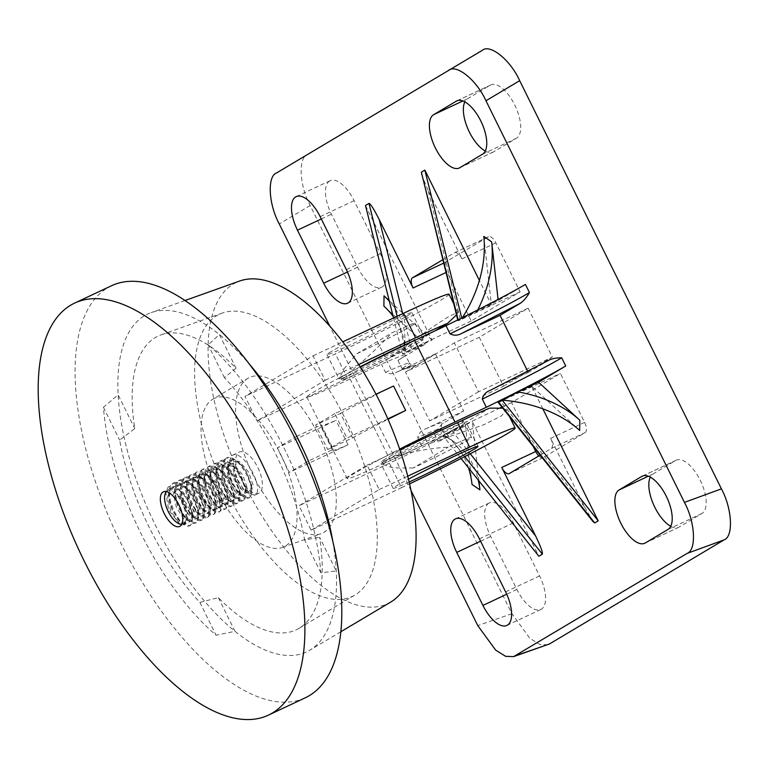 <?xml version="1.0" encoding="UTF-8"?>
<svg xmlns="http://www.w3.org/2000/svg" width="769" height="769" viewBox="0 0 769 769"><rect width="100%" height="100%" fill="white"/><g stroke="black" fill="none" stroke-linecap="round" stroke-linejoin="round"><path stroke-width="0.58" stroke-dasharray="3.85 2.88" d="M488.921 503.157A29.597 13.16 -115.2 0 0 490.68 536.435L516.883 589.458A29.597 13.16 -115.2 0 0 540.828 609.481A29.597 13.16 -115.2 0 0 539.578 575.933L513.375 522.901A29.597 13.16 -115.2 0 0 489.43 502.888A29.597 13.16 -115.2 0 0 488.921 503.157M329.67 180.926A29.597 13.16 -115.2 0 0 331.42 214.205L357.633 267.228A29.597 13.16 -115.2 0 0 381.568 287.25A29.597 13.16 -115.2 0 0 380.328 253.703L354.115 200.671A29.597 13.16 -115.2 0 0 330.17 180.657A29.597 13.16 -115.2 0 0 329.67 180.926M413.27 467.994L393.161 467.908L383.404 464.62L386.567 460.266C393.228 455.238 427.112 448.048 448.183 447.183A45.534 1.778 -26.3 0 1 471.551 437.417A45.534 1.778 -26.3 0 1 467.629 440.233A45.534 1.778 -26.3 0 1 413.27 467.994L448.183 447.183M385.759 458.632A45.534 1.778 153.7 0 0 381.847 461.448A45.534 1.778 153.7 0 0 414.097 447.443A45.534 1.778 153.7 0 0 459.574 423.921A45.534 1.778 153.7 0 0 463.486 421.104A45.534 1.778 153.7 0 0 431.226 435.11A45.534 1.778 153.7 0 0 385.759 458.632M365.486 205.467L432.015 340.071L402.495 353.961L404.561 353.846L425.18 344.147L397.977 360.363A86.339 3.374 153.7 0 0 405.388 355.018A86.339 3.374 153.7 0 0 381.414 364.198L350.049 378.954A84.234 3.287 -26.3 0 1 306.831 397.025A84.234 3.287 -26.3 0 1 314.069 391.815A84.234 3.287 -26.3 0 1 360.334 367.044M468.475 467.783A110.419 78.467 124.7 0 0 445.424 435.792A110.419 78.467 124.7 0 0 444.886 435.417L442.809 435.533L444.886 435.417L465.495 425.718L438.292 441.935A86.339 3.374 153.7 0 0 445.712 436.6A86.339 3.374 153.7 0 0 421.739 445.77L390.364 460.525A84.234 3.287 -26.3 0 1 347.146 478.597A84.234 3.287 -26.3 0 1 354.384 473.387A84.234 3.287 -26.3 0 1 399.64 449.134M356.826 353.788A45.534 1.778 153.7 0 0 411.184 326.027A45.534 1.778 153.7 0 0 415.097 323.211A45.534 1.778 153.7 0 0 391.738 332.977C377.848 348.367 351.942 371.706 344.627 375.426L339.965 376.704L344.127 368.697L356.826 353.788L391.738 332.977M345.435 377.06A45.534 1.778 153.7 0 0 341.523 379.876A45.534 1.778 153.7 0 0 373.782 365.861A45.534 1.778 153.7 0 0 419.249 342.34A45.534 1.778 153.7 0 0 423.161 339.523A45.534 1.778 153.7 0 0 390.902 353.538A45.534 1.778 153.7 0 0 345.435 377.06M538.809 455.959A9.103 4.047 -115.2 0 0 543.087 457.661A9.103 4.047 -115.2 0 0 543.241 457.584L585.142 432.611A9.103 4.047 -115.2 0 0 584.594 422.373L560.409 373.426L511.529 402.562L533.157 446.337M547.73 644.778L539.761 644.451L529.841 638.28L511.933 613.729L310.186 205.534C299.449 185.819 297.968 157.885 307.494 154.54L482.211 50.408M485.287 151.041A29.597 13.16 -115.2 0 0 493.285 152.022A29.597 13.16 -115.2 0 0 493.794 151.753L516.489 138.218A29.597 13.16 -115.2 0 0 515.009 105.526A29.597 13.16 -115.2 0 0 490.785 84.926A29.597 13.16 -115.2 0 0 490.276 85.196L467.581 98.72A29.597 13.16 -115.2 0 0 464.832 101.873M670.751 526.294A29.597 13.16 -115.2 0 0 678.748 527.274A29.597 13.16 -115.2 0 0 679.258 527.005L701.953 513.481A29.597 13.16 -115.2 0 0 700.472 480.779A29.597 13.16 -115.2 0 0 676.249 460.179A29.597 13.16 -115.2 0 0 675.74 460.448L653.044 473.983A29.597 13.16 -115.2 0 0 650.295 477.126M446.472 261.796A9.103 4.047 -115.2 0 0 447.02 272.034L471.205 320.981L520.094 291.845L495.899 242.898A9.103 4.047 -115.2 0 0 488.526 236.737A9.103 4.047 -115.2 0 0 488.373 236.823L443.578 263.161M503.464 386.24L552.344 357.104L528.149 308.158L479.27 337.293L503.464 386.24L429.65 420.96L405.455 372.013L479.27 337.293M540.165 455.142L551.181 448.577L585.142 432.611M511.529 402.562L501.926 407.07M500.244 407.858L446.299 433.456L464.716 456.603M461.054 458.468L442.809 435.533L446.299 433.456M498.677 402.235L560.409 373.426M584.594 422.373L550.642 438.34L584.421 506.684L593.072 521.632M411.011 490.526L329.718 326.037M471.205 320.981L411.521 349.049L402.495 353.961L404.561 353.846A110.419 72.92 -179.3 0 0 404.802 349.559L404.927 339.302A110.419 72.92 0.7 0 0 389.364 301.275M442.733 259.759L454.421 252.79L488.373 236.823M495.899 242.898L461.948 258.865L428.17 190.52L460.41 319.914L520.094 291.845M525.419 284.405L498.206 300.621L477.597 310.311L457.978 320.933L457.728 319.942M458.132 319.75L458.353 320.663L460.41 319.914M528.149 308.158L454.335 342.878L478.529 391.825L552.344 357.104M478.529 391.825L429.65 420.96M405.455 372.013L454.335 342.878M550.642 438.34A9.103 4.047 64.8 0 1 551.181 448.577M542.837 408.829L531.687 386.269L579.682 430.477M478.933 480.933L472.329 421.652L538.858 556.247M465.495 425.718L472.031 484.451M397.977 360.363L402.004 368.514C407.234 368.553 411.54 367.755 414.914 366.102L435.446 353.865L463.669 410.973L441.915 424.065L434.254 433.783L438.292 441.935M383.894 306.12L425.18 344.147M432.015 340.071L389.21 300.641M461.948 258.865A9.103 4.047 -115.2 0 0 454.575 252.713A9.103 4.047 -115.2 0 0 454.421 252.79M421.431 174.275L428.17 190.52M483.778 236.41L491.372 304.697L479.375 280.416M498.206 300.621L498.072 299.42M548.797 360.238L528.265 372.475L527.726 371.398M531.687 386.269L502.167 400.159L517.912 391.892M528.265 372.475L490.132 390.402M421.739 445.77L417.702 437.619C418.644 433.37 421.258 430.467 425.536 428.91L463.669 410.973M435.446 353.865L397.313 371.802C393.411 374.099 389.46 374.282 385.452 372.35L381.414 364.198M414.914 366.102C417.375 363.785 411.502 365.679 397.313 371.802L413.395 365.573C413.04 366.246 411.713 365.448 409.425 363.179A86.339 3.374 -26.3 0 1 402.004 368.514M477.809 309.878A110.419 78.467 -55.3 0 1 477.597 310.311L461.852 318.577L491.372 304.697M393.074 316.184A110.419 72.92 -179.3 0 1 404.802 349.559M445.424 435.792L453.326 441.262A110.419 78.467 -55.3 0 0 442.809 435.533L472.329 421.652M453.326 441.262A110.419 78.467 -55.3 0 1 478.27 480.106M393.526 317.991L402.495 353.961A110.419 72.92 0.7 0 0 404.927 339.302M461.698 317.972L461.852 318.577A110.419 78.467 124.7 0 0 462.477 317.587M390.642 602.127A177.581 78.957 64.8 0 1 243.965 483.518A177.581 78.957 64.8 0 1 233.459 283.934A177.581 78.957 64.8 0 1 239.659 281.021M332.833 541.539A186.684 83.004 64.8 0 1 336.255 570.973A186.684 83.004 64.8 0 1 309.849 650.17A186.684 83.004 64.8 0 1 309.82 650.19A186.684 83.004 64.8 0 1 234.997 631.33A186.684 83.004 64.8 0 1 118.147 394.891A186.684 83.004 64.8 0 1 144.543 315.703A186.684 83.004 64.8 0 1 151.06 312.637A186.684 83.004 64.8 0 1 219.396 334.544A186.684 83.004 64.8 0 1 249.435 364.198M311.099 530.197L379.184 489.613L367.092 465.139L299.006 505.723L311.099 530.197L401.524 487.671L389.422 463.198A88.791 3.47 153.7 0 0 431.149 442.973L455.392 428.525A47.351 1.846 -26.3 0 1 408.897 452.037A47.351 1.846 -26.3 0 1 381.02 463.89A47.351 1.846 -26.3 0 1 385.086 460.958A47.351 1.846 -26.3 0 1 432.37 436.504A47.351 1.846 -26.3 0 1 465.918 421.931A47.351 1.846 -26.3 0 1 465.36 422.575L489.603 408.128M455.392 428.525L462.025 425.199L465.36 422.575M409.146 482.028A47.351 1.846 -26.3 0 1 393.113 488.363A47.351 1.846 -26.3 0 1 397.179 485.431A47.351 1.846 -26.3 0 1 408.464 479.164M434.745 330.997L389.22 358.133A88.791 3.47 -26.3 0 1 347.492 378.358L257.077 420.883L325.162 380.299L313.07 355.826L244.975 396.41L257.077 420.883M360.19 366.813A47.351 1.846 153.7 0 0 343.157 376.118A47.351 1.846 153.7 0 0 339.091 379.05A47.351 1.846 153.7 0 0 366.967 367.197A47.351 1.846 153.7 0 0 413.462 343.685M331.064 351.644A47.351 1.846 153.7 0 0 326.988 354.576A47.351 1.846 153.7 0 0 360.536 340.004A47.351 1.846 153.7 0 0 407.83 315.54A47.351 1.846 153.7 0 0 411.896 312.618A47.351 1.846 153.7 0 0 378.348 327.181A47.351 1.846 153.7 0 0 331.064 351.644M449.038 294.258A88.791 3.47 -26.3 0 1 441.416 299.747A88.791 3.47 -26.3 0 1 335.399 353.884L244.975 396.41M456.469 314.906L458.007 312.387L449.519 316.146C436.071 324.326 415.971 338.312 389.22 358.133M299.054 628.321A162.297 72.161 64.8 0 1 299.035 628.331A162.297 72.161 64.8 0 1 218.348 597.638L199.882 602.406A163.922 72.882 64.8 0 1 119.647 440.07L134.796 428.583A162.297 72.161 64.8 0 1 155.348 337.553A162.297 72.161 64.8 0 1 161.029 334.88A162.297 72.161 64.8 0 1 236.054 368.236L219.396 334.544L208.178 344.81A186.684 83.004 64.8 0 1 320.846 572.79L336.255 570.973L319.596 537.281A162.297 72.161 64.8 0 1 299.054 628.321L354.99 595.014A155.953 69.345 -115.2 0 0 354.999 595.004A155.953 69.345 -115.2 0 0 348.693 425.776A155.953 69.345 -115.2 0 0 222.366 313.031A155.953 69.345 -115.2 0 0 216.906 315.598A155.953 69.345 -115.2 0 0 226.153 490.93A155.953 69.345 -115.2 0 0 354.99 595.014M212.763 399.246A81.956 36.441 64.8 0 1 212.763 399.236A81.956 36.441 64.8 0 1 280.474 453.941A81.956 36.441 64.8 0 1 285.328 546.077A81.956 36.441 64.8 0 1 282.463 547.432A81.956 36.441 64.8 0 1 216.07 488.18A81.956 36.441 64.8 0 1 212.763 399.246L247.906 378.31A85.945 38.21 64.8 0 1 247.906 378.31A85.945 38.21 64.8 0 1 318.904 435.667A85.945 38.21 64.8 0 1 323.999 532.292A85.945 38.21 64.8 0 1 320.99 533.705A85.945 38.21 64.8 0 1 251.376 471.57A85.945 38.21 64.8 0 1 247.906 378.319M172.535 483.509C184.156 475.079 206.544 517.922 195.643 522.91L187.261 520.267L184.81 517.72L178.312 507.021L175.034 496.457L174.486 490.728L178.437 480.731C190.058 472.301 212.446 515.143 201.555 520.132L193.163 517.489L190.712 514.942L184.224 504.243L180.936 493.679L180.388 487.95L184.349 477.953C195.97 469.523 218.358 512.365 207.457 517.354L199.065 514.711L196.614 512.164L190.126 501.465L186.848 490.901L186.29 485.181L190.251 475.175C201.872 466.745 224.26 509.587 213.359 514.576L204.977 511.933L202.526 509.386L196.028 498.696L192.75 488.132L192.192 482.403L196.153 472.397C207.774 463.967 230.162 506.809 219.271 511.798L210.879 509.155L208.428 506.608L201.93 495.918L198.652 485.354L198.104 479.625L202.064 469.628C213.686 461.189 236.073 504.031 225.173 509.02L216.781 506.386L214.33 503.83L207.841 493.14L204.564 482.576L204.006 476.847L207.966 466.85C219.588 458.411 241.975 501.253 231.075 506.242L222.693 503.608L220.242 501.052L213.744 490.362L210.466 479.798L209.908 474.069L213.869 464.072C225.49 455.633 247.878 498.475 236.977 503.474L228.595 500.83L226.144 498.274L219.646 487.584L216.368 477.02L215.82 471.291L219.771 461.294C231.402 452.854 253.789 495.707 242.889 500.696L234.497 498.052L232.046 495.496L225.557 484.806L222.279 474.242L221.722 468.513L225.682 458.516L226.422 458.17C213.551 464.082 233.968 507.857 243.629 500.34L246.109 491.035L240.803 475.444L235.689 467.946L230.373 462.89L220.511 460.948C207.649 466.86 228.066 510.635 237.717 503.118L240.197 493.813L234.891 478.222L229.777 470.724L224.471 465.668L214.609 463.726C201.738 469.638 222.164 513.404 231.815 505.896L234.295 496.591L228.989 481L223.875 473.502L218.569 468.446L208.707 466.495C195.835 472.416 216.252 516.182 225.913 508.674L228.393 499.369L223.087 483.778L217.973 476.28L212.657 471.224L202.795 469.273C189.933 475.194 210.35 518.96 220.001 511.452L222.491 502.147L217.175 486.546L212.071 479.049L206.755 474.002L196.893 472.051C184.022 477.972 204.448 521.738 214.099 514.23L216.579 504.925L211.273 489.324L206.159 481.827L200.853 476.78L190.991 474.829C178.12 480.75 198.537 524.516 208.197 517.008L210.677 507.703L205.371 492.102L200.257 484.605L194.942 479.558L185.079 477.607C172.218 483.518 192.635 527.294 202.285 519.786L204.775 510.481L199.459 494.88L194.355 487.383L189.039 482.336L179.177 480.385C166.306 486.296 186.732 530.072 196.383 522.564L198.863 513.259L193.557 497.658L188.443 490.161L183.137 485.114L173.275 483.163C160.404 489.074 180.821 532.85 190.481 525.342L192.961 516.037L187.655 500.436A22.762 10.122 -115.2 0 1 192.221 516.384C192.673 521.18 191.846 524.285 189.741 525.688L181.359 523.045L178.898 520.498L172.41 509.799L169.132 499.235L168.574 493.506L172.535 483.509L173.698 482.932M225.682 458.516C237.304 450.076 259.691 492.929 248.791 497.918L240.409 495.274L237.957 492.718L231.459 482.028L228.182 471.464L227.624 465.735L231.584 455.738L239.361 452.057A22.762 10.122 64.8 0 1 257.99 467.908A22.762 10.122 64.8 0 1 259.124 493.054A22.762 10.122 64.8 0 1 258.74 493.265A22.762 10.122 64.8 0 1 240.101 477.414A22.762 10.122 64.8 0 1 238.967 452.268A22.762 10.122 64.8 0 1 239.361 452.057M231.584 455.738C243.206 447.308 265.593 490.151 254.693 495.14L246.311 492.496L243.86 489.94L237.361 479.25L234.084 468.686L233.536 462.957L228.364 465.389C227.835 480.74 243.254 502.618 249.531 497.572L252.011 488.267L246.705 472.666L241.591 465.168L236.285 460.112L226.845 457.94M178.437 480.731L179.61 480.164M184.349 477.953L185.512 477.386M190.251 475.175L191.414 474.608M196.153 472.397L197.325 471.83M202.064 469.628L203.227 469.052M207.966 466.85L209.13 466.274M213.869 464.072L215.041 463.496M219.771 461.294L220.943 460.718M189.385 525.871L190.481 525.342M195.297 523.103L196.383 522.564M201.199 520.325L202.285 519.786M207.101 517.547L208.197 517.008M213.013 514.769L214.099 514.23M218.915 511.991L220.001 511.452M224.817 509.213L225.913 508.674M230.729 506.435L231.815 505.896M236.631 503.657L237.717 503.118M242.533 500.879L243.629 500.34M166.469 491.593A18.216 8.094 64.8 0 1 167.171 491.064A18.216 8.094 64.8 0 1 182.215 503.214A18.216 8.094 64.8 0 1 183.301 523.689A18.216 8.094 64.8 0 1 181.801 524.189M228.364 465.389L232.517 466.379L235.554 479.914L242.821 490.92L249.627 493.169L251.55 485.537L247.032 472.695L242.927 466.745L238.294 462.38L230.373 460.641L226.605 469.157L229.652 482.692L236.919 493.698L243.725 495.947L245.647 488.315L241.13 475.473L237.015 469.513L232.382 465.158L224.471 463.419L220.703 471.935L223.741 485.47L231.017 496.476L237.823 498.725L239.745 491.093L235.227 478.251L231.113 472.291L226.48 467.937L218.559 466.197L214.801 474.713L217.838 488.248L225.106 499.254L231.911 501.503L233.834 493.861L229.325 481.029L225.211 475.069L220.578 470.715L212.657 468.975L208.889 477.491L211.936 491.026L219.203 502.032L226.009 504.272L227.932 496.639L223.414 483.807L219.3 477.847L214.676 473.493L206.755 471.753L202.987 480.269L206.034 493.794L213.301 504.81L220.107 507.05L222.03 499.417L217.512 486.585L213.398 480.625L208.764 476.271L200.844 474.531L197.085 483.047L200.123 496.572L207.39 507.588L214.195 509.828L215.916 500.811L211.61 489.363L207.495 483.403L202.862 479.049L194.576 477.491L191.183 485.825L194.221 499.35L201.488 510.366L208.293 512.606L210.216 504.973L205.698 492.141L201.584 486.181L196.96 481.827L189.039 480.087L185.271 488.603L188.318 502.128L195.586 513.144L202.103 515.538L204.314 507.751L199.796 494.919L195.682 488.959L191.048 484.595L182.772 483.047L179.369 491.381L182.407 504.906L189.674 515.922L196.48 518.162L198.412 510.529L193.894 497.697L189.78 491.737L185.146 487.373L176.86 485.825L173.467 494.15L176.505 507.684L183.772 518.691L190.577 520.94L192.5 513.308L187.982 500.475L183.878 494.515L179.244 490.151L170.958 488.603L167.555 496.928L170.603 510.462L177.87 521.469L184.387 523.872L186.732 517.989L184.666 524.247L179.802 524.141L168.671 510.01L165.604 491.506L168.421 486.719L174.89 486.681L182.647 493.064L187.655 500.436M186.732 517.989A18.821 8.372 -115.2 0 0 176.447 493.535L183.56 502.551L188.078 515.393L186.146 523.026L179.34 520.776L172.073 509.77L169.497 501.273L169.036 496.236L172.794 487.719L180.715 489.459L189.462 499.773L193.98 512.615L192.058 520.248L185.252 517.998L177.985 506.992L175.399 498.495L174.938 493.458L178.341 485.133L186.627 486.681L195.364 496.995L199.882 509.837L197.681 517.624L191.154 515.22L183.887 504.214L181.301 495.717L180.84 490.68L184.608 482.163L192.529 483.903L201.276 494.217L205.794 507.059L203.862 514.692L197.056 512.442L189.789 501.436L187.213 492.939L186.752 487.902L190.51 479.385L198.431 481.125L207.178 491.449L211.696 504.281L209.774 511.914L202.968 509.674L201.18 507.79L195.691 498.658L193.115 490.161L192.654 485.133L196.057 476.799L204.333 478.347L213.08 488.671L217.598 501.503L215.387 509.289L208.87 506.896L207.082 505.022L201.603 495.88L199.017 487.383L198.556 482.355L201.959 474.021L210.245 475.578L218.992 485.893L223.5 498.725L221.578 506.358L214.772 504.118L207.505 493.102L204.919 484.605L204.467 479.577L208.226 471.061L216.147 472.8L224.894 483.115L229.412 495.947L227.489 503.58L220.684 501.34L213.407 490.324L210.831 481.827L210.37 476.799L214.128 468.283L222.049 470.022L230.796 480.337L235.314 493.169L233.392 500.802L226.586 498.562L219.319 487.546L216.733 479.049L216.272 474.021L220.04 465.505L227.96 467.244L236.698 477.559L241.216 490.391L239.294 498.024L232.488 495.784L225.221 484.778L222.635 476.271L222.183 471.243L225.942 462.727L233.863 464.466L242.61 474.781L247.128 487.613L245.205 495.246L238.39 493.006L231.123 482L228.547 473.493L228.085 468.465L231.844 459.949L239.765 461.688L248.512 472.003L253.03 484.835L251.107 492.477L244.302 490.228L237.035 479.222L234.449 470.724L233.536 462.957M192.221 516.384C189.578 506.819 184.32 499.206 176.447 493.535M308.532 460.977L296.43 436.504L277.234 447.942L289.327 472.416L308.532 460.977L333.371 449.288A84.696 3.307 153.7 0 0 332.631 450.25A84.696 3.307 153.7 0 0 348.059 444.799L289.327 472.416M334.842 413.607L315.636 425.055L327.729 449.529L346.934 438.08L334.842 413.607L376.003 394.247M296.43 436.504L321.279 424.815A84.696 3.307 153.7 0 0 320.529 425.776A84.696 3.307 153.7 0 0 335.966 420.326L277.234 447.942M321.279 424.815L333.371 449.288M348.059 444.799L335.966 420.326M379.184 489.613L407.724 476.194M399.851 449.74L367.092 465.139M401.524 487.671A88.791 3.47 153.7 0 0 409.569 483.864M389.422 463.198L299.006 505.723M313.07 355.826L342.782 341.859M325.162 380.299L358.719 364.525M423.431 337.735A47.351 1.846 153.7 0 0 423.988 337.091A47.351 1.846 153.7 0 0 414.731 340.407M327.729 449.529L352.577 437.84L340.484 413.366L315.636 425.055M340.484 413.366A84.696 3.307 -26.3 0 1 393.574 385.99M387.826 418.855L346.934 438.08M352.577 437.84A84.696 3.307 -26.3 0 1 388.018 419.297M431.149 442.973L484.086 424.632L501.561 415.789L506.204 409.906L502.801 408.176M218.348 597.638L234.997 631.33L216.099 635.223A186.684 83.004 64.8 0 1 103.43 407.243L118.147 394.891L134.796 428.583M236.054 368.236L224.394 377.637A163.922 72.882 64.8 0 1 304.63 539.973L319.596 537.281M103.43 407.243L119.647 440.07M224.394 377.637L208.178 344.81M199.882 602.406L216.099 635.223M320.846 572.79L304.63 539.973M248.445 498.101L249.531 497.572M233.987 465.687L232.517 466.379M111.553 285.732A227.662 101.229 -115.2 0 0 107.65 287.808A227.662 101.229 -115.2 0 0 118.984 539.319A227.662 101.229 -115.2 0 0 305.341 697.771M216.916 508.886A19.119 8.507 64.8 0 1 216.589 509.059A19.119 8.507 64.8 0 1 200.93 495.745A19.119 8.507 64.8 0 1 199.978 474.627A19.119 8.507 64.8 0 1 200.305 474.444A19.119 8.507 64.8 0 1 215.964 487.757A19.119 8.507 64.8 0 1 216.916 508.886M480.567 541.193L490.68 536.435M321.307 218.963L331.42 214.205M543.241 457.584L509.289 473.55M451.845 430.63L470.244 453.758M584.421 506.684L500.725 401.495M310.186 205.534L279.262 223.952M276.571 172.948L307.494 154.54M511.933 613.729L477.76 625.582M516.883 589.458L506.723 594.235M479.423 538.877L513.375 522.901M505.627 591.899L539.578 575.933M467.581 98.72L462.832 100.96M457.363 100.681L490.276 85.196M482.528 154.194L516.489 138.218M459.833 167.719L493.794 151.753M653.044 473.983L648.296 476.213M642.826 475.934L675.74 460.448M667.992 529.447L701.953 513.481M645.297 542.972L679.258 527.005M357.633 267.228L347.473 272.005M320.164 216.647L354.115 200.671M346.367 269.669L380.328 253.703M411.521 349.049L402.706 313.665M445.914 272.553L447.02 272.034M350.049 378.954L390.364 460.525M434.254 433.783A86.339 3.374 153.7 0 0 441.675 428.439A86.339 3.374 153.7 0 0 417.702 437.619M397.121 316.299L405.984 351.875M385.452 372.35A86.339 3.374 -26.3 0 1 409.425 363.179L405.388 355.018M425.536 428.91C439.714 422.787 445.587 420.893 443.136 423.21M347.492 378.358L335.399 353.884M383.404 464.62L381.847 461.448M339.965 376.704L341.523 379.876M489.43 502.888L455.479 518.854M540.828 609.481L506.877 625.447M490.785 84.926L456.834 100.893M493.285 152.022L459.333 167.988M676.249 460.179L642.298 476.155M678.748 527.274L644.787 543.241M330.17 180.657L296.219 196.624M381.568 287.25L347.617 303.217M543.087 457.661L509.126 473.637M471.551 437.417L463.486 421.104M306.831 397.025L347.146 478.597M441.915 424.065L442.185 423.834C441.435 423.709 441.271 425.247 441.675 428.439L445.712 436.6M488.526 236.737L454.575 252.713M415.097 323.211L423.161 339.523M185.041 300.506L151.06 312.637M393.113 488.363L381.02 463.89M326.988 354.576L339.091 379.05M340.821 631.753L309.82 650.19M332.631 450.25L320.529 425.776M509.52 416.625L506.204 409.906M478.02 446.404L465.918 421.931M411.896 312.618L423.988 337.091M453.652 303.582L458.007 312.387M222.366 313.031L161.029 334.88M282.463 547.432L320.99 533.705M254.347 495.323L258.74 493.265M177.552 518.902L178.898 520.498M169.497 501.273L169.132 499.235M183.464 516.124L184.81 517.72M175.399 498.495L175.034 496.457M189.366 513.346L190.712 514.942M181.301 495.717L180.936 493.679M195.268 510.568L196.614 512.164M187.213 492.939L186.848 490.901M201.18 507.79L202.526 509.386M193.115 490.161L192.75 488.132M207.082 505.022L208.428 506.608M199.017 487.383L198.652 485.354M212.984 502.244L214.33 503.83M204.919 484.605L204.564 482.576M218.896 499.466L220.242 501.052M210.831 481.827L210.466 479.798M224.798 496.687L226.144 498.274M216.733 479.049L216.368 477.02M230.7 493.909L232.046 495.496M222.635 476.271L222.279 474.242M236.612 491.131L237.957 492.718M228.547 473.493L228.182 471.464M242.514 488.353L243.86 489.94M234.449 470.724L234.084 468.686M251.348 484.153L251.713 486.21M242.927 466.745L241.591 465.168M245.446 486.931L245.811 488.988M237.015 469.513L235.689 467.946M239.543 489.709L239.909 491.756M231.113 472.291L229.777 470.724M233.632 492.487L234.007 494.534M225.211 475.069L223.875 473.502M227.73 495.265L228.095 497.312M219.3 477.847L217.973 476.28M221.828 498.043L222.193 500.09M213.398 480.625L212.071 479.049M215.916 500.811L216.291 502.868M207.495 483.403L206.159 481.827M210.014 503.589L210.379 505.646M201.584 486.181L200.257 484.605M204.112 506.367L204.477 508.424M195.682 488.959L194.355 487.383M198.2 509.145L198.575 511.202M189.78 491.737L188.443 490.161M192.298 511.923L192.663 513.98M183.878 494.515L182.647 493.064M164.864 494.775L165.604 491.506M185.867 523.18L184.387 523.872M172.794 487.719L171.324 488.411M191.769 520.402L190.299 521.094M178.706 484.941L177.226 485.633M197.681 517.624L196.201 518.316M184.608 482.163L183.128 482.855M203.583 514.846L202.103 515.538M190.51 479.385L189.039 480.087M209.485 512.067L208.015 512.76M196.422 476.607L194.942 477.309M215.387 509.289L213.917 509.982M202.324 473.839L200.844 474.531M221.299 506.511L219.819 507.204M208.226 471.061L206.755 471.753M227.201 503.733L225.73 504.426M214.128 468.283L212.657 468.975M233.103 500.955L231.632 501.648M220.04 465.505L218.559 466.197M239.015 498.177L237.534 498.879M225.942 462.727L224.471 463.419M244.917 495.399L243.437 496.101M231.844 459.949L230.373 460.641M250.819 492.631L249.348 493.323M216.589 509.059L179.677 526.419M200.305 474.444L163.403 491.804"/><path stroke-width="1.15" d="M456.728 552.402A29.597 13.16 64.8 0 1 454.969 519.123A29.597 13.16 64.8 0 1 455.479 518.854A29.597 13.16 64.8 0 1 479.423 538.877L505.627 591.899A29.597 13.16 64.8 0 1 506.877 625.447A29.597 13.16 64.8 0 1 482.932 605.424L456.728 552.402L480.567 541.193M297.468 230.171A29.597 13.16 64.8 0 1 295.709 196.893A29.597 13.16 64.8 0 1 296.219 196.624A29.597 13.16 64.8 0 1 320.164 216.647L346.367 269.669A29.597 13.16 64.8 0 1 347.617 303.217A29.597 13.16 64.8 0 1 323.672 283.194L297.468 230.171L321.307 218.963M360.334 367.044A84.234 3.287 -26.3 0 1 414.645 340.446L446.01 325.7A86.339 3.374 153.7 0 0 525.419 284.405L529.447 292.556A86.339 3.374 -26.3 0 1 450.048 333.852C454.037 335.784 457.997 335.601 461.909 333.304L500.042 315.367L520.575 303.13C523.67 300.919 526.63 297.401 529.447 292.556M399.64 449.134A84.234 3.287 -26.3 0 1 454.96 422.027L486.335 407.272A86.339 3.374 153.7 0 0 565.734 365.977L538.531 382.193L517.912 391.892L498.293 402.514L593.072 521.632L594.725 522.949L598.215 520.873L542.837 408.829M533.157 446.337L535.714 451.499A9.103 4.047 -115.2 0 0 538.809 455.959M329.718 326.037L279.262 223.952C268.525 204.237 267.045 176.303 276.571 172.948L482.211 50.398C489.959 43.458 510.481 60.04 519.681 80.668L721.428 488.863C732.165 508.588 733.645 536.522 724.119 539.867L549.402 643.999L513.567 656.63L505.589 656.303L495.669 650.132L477.76 625.582L411.011 490.526M464.832 101.873A29.597 13.16 -115.2 0 0 467.562 128.087A29.597 13.16 -115.2 0 0 485.287 151.041M650.295 477.126A29.597 13.16 -115.2 0 0 653.025 503.339A29.597 13.16 -115.2 0 0 670.751 526.294M464.716 456.603L542.347 554.17C542.856 552.44 540.588 546.326 535.541 535.82L501.763 467.475A9.103 4.047 -115.2 0 0 509.126 473.637A9.103 4.047 -115.2 0 0 509.289 473.55L540.165 455.142M501.926 407.07L500.244 407.858M482.211 50.408L448.481 70.488C456.219 63.548 476.742 80.13 485.95 100.758L684.448 502.388C695.186 522.103 696.656 550.046 687.14 553.392L513.567 656.63M433.629 114.696L456.325 101.162A29.597 13.16 64.8 0 1 456.834 100.893A29.597 13.16 64.8 0 1 481.058 121.492A29.597 13.16 64.8 0 1 482.528 154.194L459.833 167.719A29.597 13.16 64.8 0 1 459.333 167.988A29.597 13.16 64.8 0 1 435.1 147.388A29.597 13.16 64.8 0 1 433.629 114.696L462.832 100.96M619.093 489.949L641.788 476.424A29.597 13.16 64.8 0 1 642.298 476.155A29.597 13.16 64.8 0 1 666.521 496.745A29.597 13.16 64.8 0 1 667.992 529.447L645.297 542.972A29.597 13.16 64.8 0 1 644.787 543.241A29.597 13.16 64.8 0 1 620.564 522.641A29.597 13.16 64.8 0 1 619.093 489.949L648.296 476.213M402.706 313.665L379.28 219.655L413.059 288L445.914 272.553M443.578 263.161L412.52 277.763L442.733 259.759M542.347 554.17L538.858 556.247L461.054 458.468M478.27 480.106A110.419 78.467 -55.3 0 1 479.933 489.93L478.933 480.933M389.21 300.641L384.019 295.863A110.419 72.92 0.7 0 1 389.364 301.275M379.28 219.655C374.013 209.283 370.581 203.862 368.985 203.391L365.486 205.467L393.526 317.991M412.52 277.763A9.103 4.047 -115.2 0 0 413.059 288M458.132 319.75L421.354 172.169L457.728 319.942M421.354 172.169L424.844 170.093L461.698 317.972M479.375 280.416L424.844 170.093M498.072 299.42L491.67 241.889A110.419 78.467 -55.3 0 1 477.809 309.878M527.726 371.398L500.042 315.367M561.697 357.825C556.468 357.787 552.171 358.585 548.797 360.238L490.132 390.402C485.864 391.95 483.249 394.853 482.298 399.111A86.339 3.374 153.7 0 0 561.697 357.825L565.734 365.977M517.912 391.892A110.419 72.92 0.7 0 1 579.807 420.22L538.531 382.193M486.335 407.272L482.298 399.111M446.01 325.7L450.048 333.852M479.933 489.93L472.031 484.451A110.419 78.467 124.7 0 0 468.475 467.783M384.019 295.863L383.894 306.12A110.419 72.92 -179.3 0 1 393.074 316.184M598.215 520.873L502.167 400.159A110.419 72.92 -179.3 0 1 579.682 430.477L579.807 420.22M462.477 317.587A110.419 78.467 124.7 0 0 483.778 236.41L491.67 241.889M185.041 300.506L239.659 281.021A177.581 78.957 64.8 0 1 383.52 409.377A177.581 78.957 64.8 0 1 390.7 602.089A177.581 78.957 64.8 0 1 390.671 602.108A177.581 78.957 64.8 0 1 390.642 602.127L340.821 631.753M249.435 364.198A186.684 83.004 64.8 0 1 332.833 541.539M408.464 479.164A47.351 1.846 -26.3 0 1 453.249 456.786A47.351 1.846 -26.3 0 1 478.02 446.404A47.351 1.846 -26.3 0 1 473.944 449.327A47.351 1.846 -26.3 0 1 409.146 482.028M407.724 476.194L469.609 447.087L457.517 422.614L399.851 449.74M409.569 483.864A88.791 3.47 153.7 0 0 515.163 428.045A88.791 3.47 153.7 0 0 469.609 447.087M502.801 408.176L489.603 408.128A88.791 3.47 153.7 0 0 457.517 422.614M342.782 341.859L403.485 313.3A88.791 3.47 -26.3 0 1 449.038 294.258L453.652 303.582M358.719 364.525L415.577 337.774A88.791 3.47 -26.3 0 1 447.673 323.288L434.745 330.997M414.731 340.407A47.351 1.846 153.7 0 0 360.19 366.813M388.018 419.297A84.696 3.307 -26.3 0 1 405.667 410.454L393.574 385.99L376.003 394.247M405.667 410.454L387.826 418.855M447.673 323.288L456.469 314.906M181.801 524.189A18.216 8.094 64.8 0 1 178.321 523.391A18.216 8.094 64.8 0 1 167.902 510.818A18.216 8.094 64.8 0 1 164.864 494.775A18.216 8.094 64.8 0 1 166.469 491.593M268.429 715.132L305.341 697.771A227.662 101.229 -115.2 0 0 309.244 695.695A227.662 101.229 -115.2 0 0 297.92 444.184A227.662 101.229 -115.2 0 0 111.553 285.732L74.651 303.092A227.662 101.229 64.8 0 1 261.008 461.544A227.662 101.229 64.8 0 1 272.341 713.055A227.662 101.229 64.8 0 1 268.429 715.132A227.662 101.229 64.8 0 1 82.072 556.679A227.662 101.229 64.8 0 1 70.748 305.168A227.662 101.229 64.8 0 1 74.651 303.092M180.013 526.246A19.119 8.507 64.8 0 1 179.677 526.419A19.119 8.507 64.8 0 1 164.028 513.106A19.119 8.507 64.8 0 1 163.076 491.977A19.119 8.507 64.8 0 1 163.403 491.804A19.119 8.507 64.8 0 1 179.062 505.118A19.119 8.507 64.8 0 1 180.013 526.246M454.96 422.027L414.645 340.446M501.763 467.475L535.714 451.499M470.244 453.758L535.541 535.82M549.402 643.999L515.23 655.851M724.119 539.867L687.14 553.392M721.428 488.863L684.448 502.388M519.681 80.668L485.95 100.758M506.723 594.235L482.932 605.424M456.325 101.162L457.363 100.681M641.788 476.424L642.826 475.934M347.473 272.005L323.672 283.194M594.725 522.949L498.677 402.235M368.985 203.391L397.121 316.299M461.909 333.304L520.575 303.13M490.132 390.402L548.797 360.238M415.577 337.774L403.485 313.3M515.163 428.045L509.52 416.625M178.321 523.391L179.802 524.141"/></g></svg>

